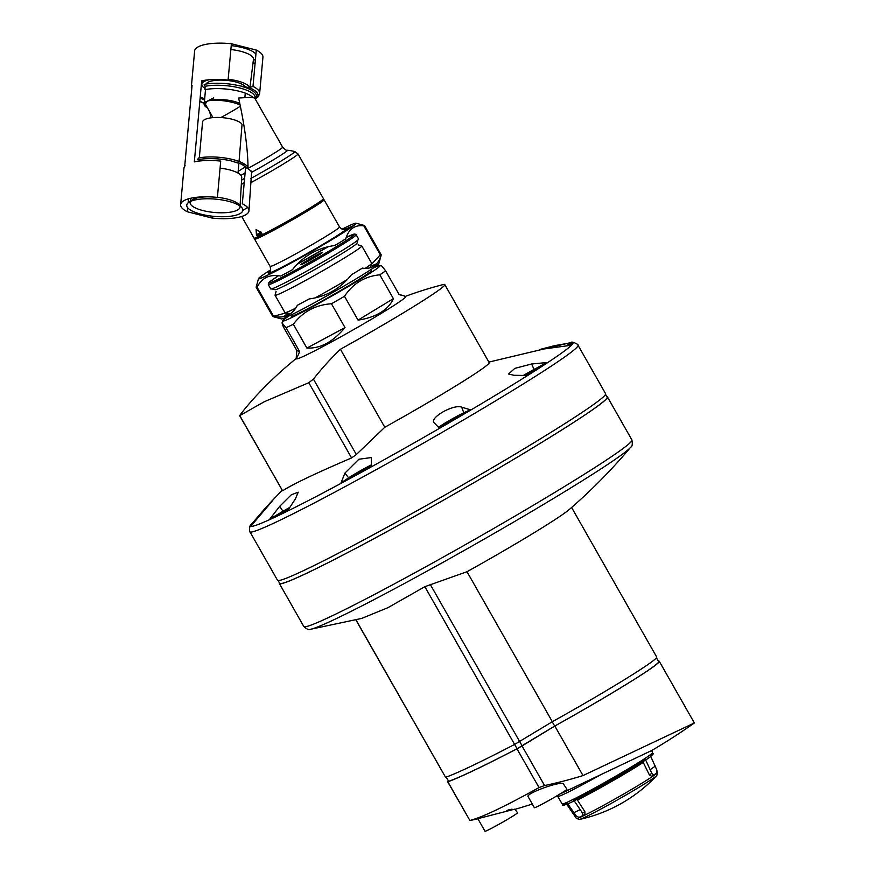 <?xml version="1.0" encoding="UTF-8"?>
<svg xmlns="http://www.w3.org/2000/svg" width="875" height="875" viewBox="0 0 875 875"><rect width="100%" height="100%" fill="white"/><g stroke="black" fill="none" stroke-linecap="round" stroke-linejoin="round"><path stroke-width="1.31" d="M205.516 89.513L204.356 102.32A15.969 0.733 -29.6 0 0 204.345 102.375A15.969 0.733 -29.6 0 0 206.675 101.489L204.367 102.287M206.128 84.033A19.961 6.136 5.2 0 1 208.447 82.053A19.961 6.136 5.2 0 1 229.381 80.708A19.961 6.136 5.2 0 1 245.503 87.183M207.528 107.964A19.961 6.136 5.2 0 1 204.192 104.103A19.961 6.136 5.2 0 1 206.664 101.5L213.73 97.825L206.686 101.489A19.961 6.136 5.2 0 1 206.686 101.489L206.686 101.489A19.961 6.136 5.2 0 1 239.805 103.447M213.019 117.622L205.362 104.169L206.664 101.5A19.961 6.136 5.2 0 1 206.675 101.489L206.686 101.489C211.783 98.711 231.536 100.789 240.133 105.011M249.703 87.697A24.084 7.405 -174.8 0 0 228.156 79.275M209.125 79.767A24.084 7.405 -174.8 0 0 201.852 84.361A24.084 7.405 -174.8 0 0 205.012 88.452M249.933 87.708L253.455 59.38A25.047 7.7 -174.8 0 0 230.869 49.525M253.302 60.605L255.073 59.281A28.153 8.652 -174.8 0 0 255.489 58.942M255.927 54.13A28.153 8.652 -174.8 0 0 231.219 45.631M252.941 63.558A34.3 10.544 -174.8 0 0 255.117 63M255.281 99.072A32.856 10.095 -174.8 0 0 249.375 87.664L252.995 86.395A34.3 10.544 -174.8 0 1 259.634 93.516L262.938 57.192A34.3 10.544 -174.8 0 0 256.298 50.072L231.394 43.75A34.3 10.544 -174.8 0 0 194.622 50.98L191.319 87.292A34.3 10.544 -174.8 0 1 192.062 85.433L184.691 166.458A34.3 10.544 -174.8 0 0 183.947 168.317L180.644 204.641A34.3 10.544 -174.8 0 0 187.283 211.761L212.188 218.083A34.3 10.544 -174.8 0 0 248.959 210.853A34.3 10.544 -174.8 0 0 242.309 203.733L245.613 167.42L242.397 164.402L230.387 160.683A31.38 9.647 -174.8 0 0 197.258 159.753L198.778 157.948A29.936 9.198 -174.8 0 1 228.528 158.605A29.936 9.198 -174.8 0 1 247.975 167.398M231.394 43.75L228.091 80.073A34.3 10.544 -174.8 0 0 201.698 80.85L194.327 161.875A34.3 10.544 -174.8 0 1 220.719 161.088L217.405 197.411A34.3 10.544 -174.8 0 0 180.644 204.641M188.464 198.833L188.092 202.891M187.655 207.703L187.283 211.761M201.666 97.628L204.673 98.787M212.362 216.202L212.188 218.083M242.834 210.35L247.614 207.506M248.959 210.853L251.639 171.391M256.922 235.605A39.911 1.837 150.4 0 1 261.363 232.63M250.677 178.544A38.336 1.761 150.4 0 0 294.711 151.495L297.97 153.923L323.422 198.658A39.911 1.837 150.4 0 1 301.295 213.248A39.911 1.837 150.4 0 1 262.511 234.664L261.286 232.498L256.058 229.523L256.462 234.795L257.698 236.961A39.911 1.837 150.4 0 1 254.045 238.142L241.719 216.486M257.698 236.961L258.606 236.403A38.664 1.783 150.4 0 1 257.622 236.83M211.094 117.83L209.705 111.792M248.03 167.431C247.756 148.466 244.628 125.333 238.612 98.022L252.492 97.245L254.855 98.339L282.647 147.186A29.936 1.378 150.4 0 1 248.741 167.978M249.375 87.664L237.913 85.466A31.303 9.625 -174.8 0 0 204.192 84.372L205.1 86.297L204.991 89.611A29.947 9.198 -174.8 0 1 252.809 97.311M228.397 201.272A28.153 8.652 5.2 0 1 241.588 207.375A28.153 8.652 5.2 0 1 214.014 216.366A28.153 8.652 5.2 0 1 188.519 202.552A28.153 8.652 5.2 0 1 228.397 201.272M256.298 50.072L252.995 86.395M256.998 235.736A38.664 1.783 150.4 0 1 261.406 232.717M342.169 229.152A56.131 2.581 150.4 0 1 347.867 226.341A56.131 2.581 150.4 0 1 355.961 223.191A56.131 2.581 150.4 0 1 308.569 253.269A56.131 2.581 150.4 0 1 258.497 278.644A56.131 2.581 150.4 0 1 270.67 269.828M355.961 223.191L364.448 225.509A62.366 2.877 150.4 0 1 364.58 225.597A62.366 2.877 150.4 0 1 364.514 225.903C355.064 224.492 348.797 228.812 345.712 238.886A62.366 2.877 150.4 0 1 334.841 245.492C317.494 247.855 303.352 255.938 292.425 269.73A62.366 2.877 150.4 0 1 280.7 276.03C269.664 274.05 261.789 277.802 257.086 287.273A62.366 2.877 150.4 0 1 256.167 287.273A62.366 2.877 150.4 0 1 256.156 287.131L258.497 278.644M346.303 228.791L353.905 225.444M342.092 233.352L343.831 231.12M288.28 264.545L289.428 263.266M323.509 243.983L325.128 243.666M260.728 278.327L270.637 273.777M257.086 287.273L273.722 316.52A62.366 2.877 150.4 0 1 272.934 316.597A62.366 2.877 150.4 0 1 272.803 316.509L256.167 287.273M364.514 225.903L381.15 255.139C378.109 265.169 371.842 269.5 362.348 268.122A62.366 2.877 150.4 0 1 351.477 274.739C340.441 288.586 326.309 296.669 309.072 298.966A62.366 2.877 150.4 0 1 297.336 305.277C292.633 314.748 284.769 318.5 273.722 316.52M363.781 225.816L380.297 254.822A62.366 2.877 150.4 0 1 380.92 254.734M364.58 225.597L381.216 254.833A62.366 2.877 150.4 0 1 381.216 254.975A62.366 2.877 150.4 0 1 381.15 255.139M275.931 275.559L276.686 276.894M381.216 254.975L378.875 263.462A56.131 2.581 150.4 0 1 334.141 291.747A56.131 2.581 150.4 0 1 282.133 318.85A56.131 2.581 150.4 0 1 281.422 318.916L272.934 316.597M283.478 316.662A56.131 2.581 150.4 0 1 287.164 314.027M286.191 312.878L273.602 316.291M380.297 254.822L371.175 264.677M371.744 265.902A56.131 2.581 150.4 0 1 376.655 263.78M370.814 265.65L373.352 266.35A49.886 2.297 150.4 0 1 373.461 266.438M286.727 315.766A49.886 2.297 150.4 0 1 286.727 315.645L287.427 313.097M357.919 239.958L357.044 243.13A47.195 2.177 150.4 0 1 317.089 268.242A47.195 2.177 150.4 0 1 275.1 289.756L271.917 288.892M358.586 239.028A50.509 2.33 150.4 0 1 315.831 266.033A50.509 2.33 150.4 0 1 270.78 288.991L268.319 284.659A50.509 2.33 150.4 0 0 313.37 261.702A50.509 2.33 150.4 0 0 356.125 234.697L358.586 239.028M320.622 253.116A12.469 0.58 150.4 0 1 322.448 252.427A12.469 0.58 150.4 0 1 311.894 259.098A12.469 0.58 150.4 0 1 300.759 264.764A12.469 0.58 150.4 0 1 308.317 259.831A12.469 0.58 150.4 0 1 320.622 253.116M217.416 197.302A25.047 7.7 5.2 0 1 227.172 199.041A25.047 7.7 5.2 0 1 238.908 204.477L241.588 207.375M239.838 205.888A25.047 7.7 5.2 0 1 240.023 206.992A25.047 7.7 5.2 0 1 214.364 212.472A25.047 7.7 5.2 0 1 190.127 202.453A25.047 7.7 5.2 0 1 190.509 201.403M188.519 202.552L191.68 200.178A25.047 7.7 5.2 0 1 193.233 199.259A25.047 7.7 5.2 0 1 207.747 196.809M220.073 168.153A24.084 7.405 5.2 0 1 241.73 177.472L240.089 205.756M199.303 157.85L202.562 122.019A19.961 6.136 5.2 0 1 214.944 117.502A19.961 6.136 5.2 0 1 236.272 120.542L239.006 121.789A19.961 6.136 5.2 0 1 242.047 124.414L239.05 161.47M220.795 117.556A15.969 0.733 -29.6 0 0 240.373 106.17M206.675 101.489A15.969 0.733 -29.6 0 0 213.73 97.825M656.392 657.748L658.602 661.631A102.277 4.714 150.4 0 1 554.673 726.075L517.059 748.737A224.503 10.336 150.4 0 1 448.667 781.309L446.119 777.12M393.389 298.638L358.05 320.119C366.931 318.795 374.445 316.28 380.592 312.561C386.706 308.82 390.972 304.172 393.389 298.638L379.837 274.816A62.366 2.877 -29.6 0 0 385.623 270.812L399.175 294.634L404.655 296.023L399.022 294.372M358.05 320.119L344.498 296.297C353.041 283.434 364.82 276.27 379.837 274.816M345.002 327.578L306.884 348.064C320.316 348.731 333.025 341.906 345.002 327.578L331.45 303.756A62.366 2.877 -29.6 0 0 344.498 296.297M306.884 348.064L293.333 324.242C302.772 311.73 315.47 304.894 331.45 303.756M299.622 351.52L296.844 350.514L296.242 357.711C296.658 358.356 297.773 356.289 299.622 351.52L286.07 327.698A62.366 2.877 -29.6 0 0 293.333 324.242M296.844 350.514L283.281 326.692L282.034 322.941L286.07 327.698M290.708 315.186L291.266 316.159A46.145 2.122 -29.6 0 0 312.922 305.977A46.145 2.122 -29.6 0 0 353.664 282.723A46.145 2.122 -29.6 0 0 371.481 270.517L370.923 269.544M288.52 316.225A56.131 2.581 -29.6 0 0 282.581 320.961A56.131 2.581 -29.6 0 0 307.945 309.236A56.131 2.581 -29.6 0 0 358.488 280.427A56.131 2.581 -29.6 0 0 380.045 265.508A56.131 2.581 -29.6 0 0 372.936 268.198M365.236 268.352A49.886 2.297 -29.6 0 0 371.645 263.397A49.886 2.297 -29.6 0 0 371.656 263.255L361.791 245.93A49.886 2.297 -29.6 0 0 361.692 245.864L358.094 244.869M276.062 291.55L275.067 295.148A49.886 2.297 -29.6 0 0 275.067 295.269L284.933 312.594A49.886 2.297 -29.6 0 0 285.053 312.67A49.886 2.297 -29.6 0 0 295.673 308.175M315.295 297.817A49.886 2.297 -29.6 0 0 347.353 279.486M275.067 295.269A49.886 2.297 -29.6 0 0 298.484 284.266A49.886 2.297 -29.6 0 0 342.53 259.12A49.886 2.297 -29.6 0 0 361.791 245.93M385.623 270.812L381.741 265.967L380.045 265.508M444.762 284.55L489.136 362.545A102.9 4.736 150.4 0 1 384.792 427.262L340.419 349.278A102.9 4.736 150.4 0 0 444.762 284.55A102.9 4.736 150.4 0 0 443.122 284.583A386.652 386.652 0 0 0 404.939 296.538M296.538 358.225A386.652 386.652 0 0 0 258.18 393.739A379.345 320.48 64.5 0 0 241.128 413.536L239.652 415.636L282.581 490.798C292.917 484.159 315.919 473.2 351.586 457.931L356.344 454.53L384.792 427.262M282.581 490.798L239.772 415.581L264.37 401.691L308.787 382.714L313.425 379.105A379.345 320.48 -115.5 0 1 340.419 349.278M405.016 296.669A62.737 2.888 150.4 0 1 405.497 296.756A62.737 2.888 150.4 0 1 367.489 321.584A62.737 2.888 150.4 0 1 305.616 355.359A62.737 2.888 150.4 0 1 296.439 358.816A62.737 2.888 150.4 0 1 296.614 358.356M341.031 482.869L344.925 473.113L358.87 459.244L371.295 457.559L371.448 466.287A184.494 8.498 150.4 0 1 341.031 482.869L348.611 477.837A15.586 0.722 150.4 0 1 371.438 464.877M470.389 409.773A184.494 8.498 150.4 0 1 439.184 428.017L434.438 423.073C428.094 418.545 453.327 403.812 461.672 407.159L463.783 412.759L470.389 409.773L461.672 407.159M546.831 362.556A184.494 8.498 150.4 0 1 526.761 375.495L514.073 375.288L508.572 374.03L514.817 368.364L531.584 364L534.1 369.403L546.831 362.556L531.584 364M565.764 346.03L571.572 342.672A184.494 8.498 150.4 0 1 570.292 345.373L539.383 349.606L554.509 345.669L555.691 347.627M571.572 342.672L554.509 345.669M272.967 499.997L263.714 509.972C275.964 496.453 275.592 497.241 262.609 512.323L251.377 525.558A184.494 8.498 150.4 0 1 251.803 523.786A184.494 8.498 150.4 0 1 252.656 522.867L254.417 521.894M264.064 510.65L263.714 509.972L252.656 522.867M269.784 519.094L279.716 506.308L291.255 494.823L298.222 492.198L295.433 498.827L287.788 510.519A184.494 8.498 150.4 0 1 269.784 519.094L282.964 511.295A15.586 0.722 150.4 0 1 289.789 507.369M278.119 580.584L279.694 583.352A188.333 8.673 -29.6 0 0 368.102 541.789A188.333 8.673 -29.6 0 0 534.362 446.884A188.333 8.673 -29.6 0 0 607.086 397.075L605.511 394.297M279.431 582.881A188.716 8.684 -29.6 0 0 279.377 583.538A188.716 8.684 -29.6 0 0 367.948 541.898A188.716 8.684 -29.6 0 0 534.548 446.797A188.716 8.684 -29.6 0 0 607.414 396.889A188.716 8.684 -29.6 0 0 606.812 396.594M577.981 345.177A188.716 8.684 -29.6 0 1 505.127 395.084A188.716 8.684 -29.6 0 1 338.527 490.175A188.716 8.684 -29.6 0 1 249.944 531.825L277.528 580.289A188.716 8.684 -29.6 0 0 366.1 538.65A188.716 8.684 -29.6 0 0 532.7 443.548A188.716 8.684 -29.6 0 0 605.566 393.641L577.981 345.177C579.414 344.87 571.495 340.878 571.2 342.486L571.2 342.486A185.5 8.542 -29.6 0 1 501.266 391.781A185.5 8.542 -29.6 0 1 328.978 489.803A185.5 8.542 -29.6 0 1 251.103 524.617L251.803 523.786M571.605 507.478L656.677 656.994A102.9 4.736 150.4 0 1 552.333 721.711L514.609 744.439A224.503 10.336 150.4 0 1 445.594 777.306L355.873 619.916M552.333 721.711L466.998 571.725L424.845 586.688L387.986 607.644L361.692 618.417L310.723 629.245A185.478 8.542 -29.6 0 0 559.781 494.637A185.478 8.542 -29.6 0 0 630.689 447.18C632.286 446.556 632.691 444.139 631.892 439.917L607.414 396.889M466.998 571.725A102.9 4.736 -29.6 0 0 569.538 509.272C591.587 490.219 611.975 469.514 630.689 447.18M554.673 726.075L552.234 721.777M289.614 507.642A12.348 0.569 -29.6 0 0 277.277 515.331A12.348 0.569 -29.6 0 0 288.323 509.677M253.291 523.25A12.348 0.569 -29.6 0 0 252.372 524.092A12.348 0.569 -29.6 0 0 252.634 524.038M568.772 345.581A12.348 0.569 -29.6 0 0 570.609 344.192A12.348 0.569 -29.6 0 0 566.716 345.887M523.469 375.397A15.586 0.722 150.4 0 1 534.1 369.403M525.842 375.462A12.348 0.569 -29.6 0 0 534.067 370.705A12.348 0.569 -29.6 0 0 538.836 367.467A12.348 0.569 -29.6 0 0 523.764 375.408M438.517 427.306A15.586 0.722 150.4 0 1 449.903 420.197A15.586 0.722 150.4 0 1 463.783 412.759M457.745 417.113A12.348 0.569 -29.6 0 0 462.525 413.875A12.348 0.569 -29.6 0 0 451.5 419.453A12.348 0.569 -29.6 0 0 441.077 426.07A12.348 0.569 -29.6 0 0 457.745 417.113M366.034 468.934A12.348 0.569 -29.6 0 0 370.803 465.697A12.348 0.569 -29.6 0 0 359.789 471.275A12.348 0.569 -29.6 0 0 349.366 477.892A12.348 0.569 -29.6 0 0 366.034 468.934M289.592 507.675L277.692 515.069L288.345 509.633M568.684 345.603L570.172 344.411L566.814 345.877M525.788 375.462L538.398 367.686L523.808 375.408M457.505 417.222L462.088 414.094L451.511 419.475L441.492 425.808L457.505 417.222M365.794 469.044L370.366 465.916L359.8 471.297L349.77 477.63L365.794 469.044M477.914 818.803A598.686 598.686 0 0 1 472.303 820.017A593.972 501.812 64.5 0 1 472.15 820.05L469.886 820.487C482.212 817.316 505.258 806.334 539.022 787.566L544.567 785.553L522.047 745.97L554.827 726.031A103.02 4.747 -29.6 0 0 659.247 661.259A103.02 4.747 -29.6 0 0 658.317 661.139M448.438 781.2L447.694 781.78L469.886 820.487L447.847 781.758A224.503 10.336 -29.6 0 0 516.983 748.825L522.047 745.97M544.567 785.553A593.972 501.812 -115.5 0 0 583.012 775.578L694.356 722.958L659.247 661.259M559.748 794.139L651.755 750.477L652.433 752.588A51.931 2.395 -29.6 0 1 608.475 780.347A51.931 2.395 -29.6 0 1 562.155 803.961A51.931 2.395 -29.6 0 0 562.155 803.961L557.769 796.403A52.008 2.395 -29.6 0 0 557.769 796.403A52.008 2.395 -29.6 0 0 601.125 774.473M511.995 809.091A578.648 308.438 58.7 0 1 511.558 809.255L511.722 809.539A578.977 308.613 58.7 0 0 512.159 809.375L509.403 810.261A584.664 114.975 60.9 0 1 508.703 810.272A578.047 308.12 -121.3 0 1 507.281 810.819A598.402 505.553 64.5 0 1 506.527 810.994L506.373 810.709A577.478 307.814 58.7 0 0 508.255 809.987A598.238 505.422 -115.5 0 0 509.294 809.736A584.533 114.953 -119.1 0 0 510.092 809.736L512.203 809.452M514.861 809.134L517.519 812.744A18.714 0.864 -29.6 0 1 501.692 822.752A18.714 0.864 -29.6 0 1 485.002 831.25L477.848 818.672L514.861 809.134M563.172 783.562L566.923 789.217A18.714 0.864 -29.6 0 1 551.086 799.214A18.714 0.864 -29.6 0 1 534.406 807.723L528.128 796.698C525.23 793.756 558.414 781.506 563.172 783.562M510.245 810.02A584.861 115.019 -119.1 0 1 509.458 810.02L509.294 809.736M509.458 810.02A598.555 505.684 -115.5 0 1 508.419 810.272L508.255 809.987M508.419 810.272A577.806 307.989 58.7 0 1 506.527 810.994M583.012 775.578L554.827 726.031M562.155 803.961L562.734 804.847A51.877 2.384 -29.6 0 0 562.745 804.869A51.877 2.384 -29.6 0 0 567.416 803.337L576.275 816.003L578.988 817.392A49.645 2.286 -29.6 0 0 582.783 815.577L584.927 814.275L584.85 811.606L577.402 800.023A48.081 2.209 -29.6 0 0 643.223 762.42L649.327 774.769L651.438 776.278L653.734 775.031A49.645 2.286 -29.6 0 0 656.764 772.942L656.819 769.978L650.497 755.858A51.877 2.384 -29.6 0 0 652.925 753.561A51.877 2.384 -29.6 0 0 652.914 753.539L652.433 752.588M582.783 815.577L582.487 813.039L573.836 800.275A51.877 2.384 -29.6 0 0 645.378 759.391L651.875 773.402L653.734 775.031M644.984 760.386L645.378 759.391L644.984 760.386A50.925 2.341 -29.6 0 1 574.853 800.45L573.836 800.275L574.853 800.45M200.233 96.95L202.136 97.825A31.303 9.625 -174.8 0 0 204.673 98.809M251.77 172.397A34.3 10.544 -174.8 0 0 245.613 167.42M241.325 184.483A39.911 1.837 150.4 0 1 244.223 182.711M297.97 153.923A39.911 1.837 150.4 0 1 250.48 182.886M256.462 234.795L261.002 232.039M199.839 101.38A29.936 9.198 -174.8 0 0 204.258 103.37M199.85 101.183A29.947 9.198 -174.8 0 0 204.28 103.173M200.145 98.022A30.144 9.264 -174.8 0 0 204.564 99.991M238.153 171.369A29.936 1.378 150.4 0 1 245.525 166.863M246.958 166.009A29.936 1.378 150.4 0 1 247.997 165.397M240.964 175.394A32.55 1.498 150.4 0 1 245.12 172.856M294.711 151.495A56.131 56.131 0 0 0 287.328 150.248A32.55 1.498 150.4 0 1 251.792 172.233M241.577 180.162A38.336 1.761 150.4 0 1 244.628 178.314M254.942 98.777L255.084 97.716A30.144 9.264 -174.8 0 0 237.891 87.533A30.144 9.264 -174.8 0 0 205.1 86.297M254.986 98.569A31.303 9.625 -174.8 0 0 242.648 86.669M243.688 165.047A31.38 9.647 -174.8 0 0 241.948 164.227L243.742 165.08M251.65 171.391L241.5 164.03A31.38 9.647 -174.8 0 0 236.447 162.225M262.467 234.577A38.664 1.783 150.4 0 1 258.606 236.403M323.192 199.106L324.034 199.741A39.911 1.837 150.4 0 1 290.259 221.08A39.911 1.837 150.4 0 1 254.658 239.225L270.134 266.427A39.911 1.837 150.4 0 0 305.736 248.281A39.911 1.837 150.4 0 0 339.522 226.953C341.742 229.294 343.361 230.081 344.378 229.327M257.545 236.688A39.911 1.837 150.4 0 1 261.975 233.713M343.995 229.381A44.898 2.067 150.4 0 1 308.317 252.82A44.898 2.067 150.4 0 1 269.938 271.523M346.205 237.431A49.262 2.264 150.4 0 1 347.222 236.939A49.262 2.264 150.4 0 1 338.778 245.197A49.262 2.264 150.4 0 1 281.312 277.627A49.262 2.264 150.4 0 1 278.491 275.734L269.445 282.023L268.319 284.659M297.172 264.327A49.262 2.264 150.4 0 1 328.311 246.717L297.183 264.327M517.059 748.737L514.609 744.428M448.667 781.309L446.25 777.077M356.344 454.53L313.425 379.105M351.586 457.931L308.787 382.714M310.723 629.245C309.367 630.295 307.081 629.409 303.855 626.577A188.716 8.684 -29.6 0 0 392.438 584.927A188.716 8.684 -29.6 0 0 559.027 489.836A188.716 8.684 -29.6 0 0 631.892 439.917M519.663 741.573L430.216 584.358M514.609 744.439L424.845 586.688M445.594 777.306L356.016 619.883M522.134 745.872L519.684 741.562M279.716 506.308L282.964 511.295M344.925 473.113L348.611 477.837M539.022 787.566L516.983 748.825M573.694 812.722A51.002 2.352 -29.6 0 0 579.961 809.736M567.777 803.917A51.844 2.384 -29.6 0 0 574.197 800.855M650.355 769.519A51.002 2.352 -29.6 0 0 655.342 766.073M645.695 760.003A51.844 2.384 -29.6 0 0 650.803 756.47M656.862 775.436A149.669 149.669 0 0 1 579.534 819.438L579.534 819.438A44.975 2.067 -29.6 0 0 619.073 798.973A44.975 2.067 -29.6 0 0 656.862 775.436L657.617 772.286L657.038 770.93M579.534 819.438L576.439 818.475A46.692 2.155 -29.6 0 0 581.492 816.725A46.692 2.155 -29.6 0 0 627.572 791.766A46.692 2.155 -29.6 0 0 657.617 772.286M566.223 804.005L566.836 804.398A48.081 2.209 -29.6 0 0 568.006 804.267M653.625 775.097L651.503 776.234M651.875 773.402L649.327 774.769M582.914 815.5L584.861 814.319M582.487 813.039L584.85 811.606M204.367 102.408L204.192 104.103M245.273 93.122L244.891 97.322M201.852 84.361L202.059 80.773M191.669 89.819L191.319 87.292M183.947 168.317L185.084 165.386M287.328 150.248C287.055 150.992 285.502 149.964 282.647 147.186M259.634 93.516L258.278 96.742L255.314 99.148M254.537 238.164L254.658 239.225M324.034 199.741L339.522 226.953M269.708 271.808L269.697 271.819C270.692 271.95 270.834 270.156 270.134 266.427M356.125 234.697L354.922 233.997L346.205 237.42M190.641 198.275L190.28 201.228M238 173.042L238.908 163.045M199.008 161.077L199.161 159.414M405.333 297.216L404.655 296.023M296.92 358.903L296.242 357.711M369.994 267.859L371.645 263.397M289.855 313.545L285.053 312.67M282.581 320.961L282.034 322.941M282.122 490.284L269.511 503.541M488.884 362.086L571.2 342.486M249.944 531.825C248.959 532.897 249.572 524.048 251.103 524.617M303.855 626.577L279.377 583.538M515.495 809.189A598.686 598.686 0 0 0 532.306 804.038M651.755 750.477A598.686 598.686 0 0 0 694.356 722.958M557.769 796.392L557.32 795.605M566.836 804.398L576.439 818.475M568.367 803.556C563.85 805.394 561.98 805.831 562.745 804.869M574.809 800.483C592.572 791.733 630.263 770.197 645.039 760.353M652.925 753.561C653.888 753.419 652.98 754.491 650.18 756.798"/></g></svg>
